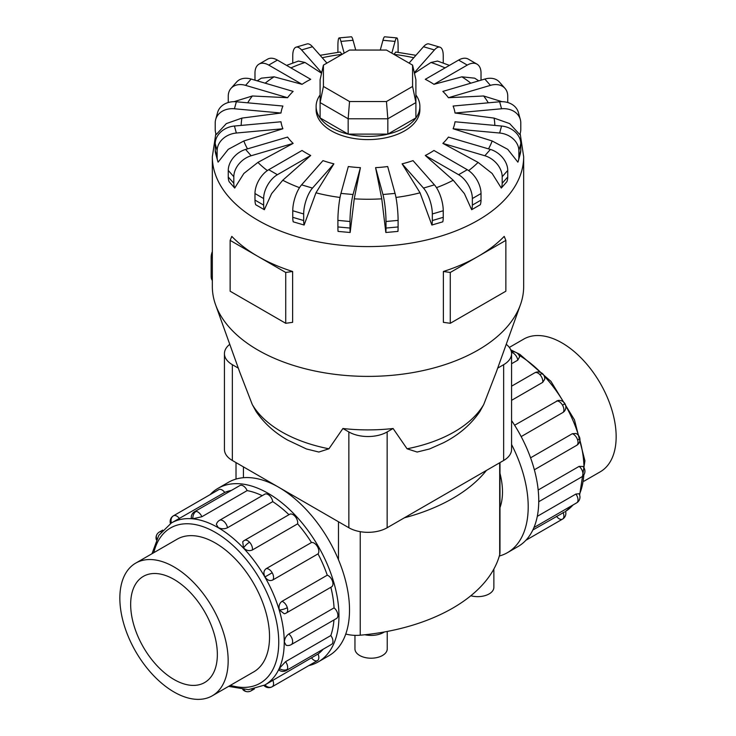 <?xml version="1.0" encoding="UTF-8"?>
<svg xmlns="http://www.w3.org/2000/svg" width="736" height="736" viewBox="0 0 736 736"><rect width="100%" height="100%" fill="white"/><g stroke="black" fill="none" stroke-linecap="round" stroke-linejoin="round"><path stroke-width="1.1" d="M499.983 507.61A63.839 36.855 -120 0 0 499.983 473.349M387.237 631.442L387.237 648.885A16.146 9.32 180 0 1 377.274 657.496A16.146 9.32 180 0 1 359.683 655.482A16.146 9.32 180 0 1 354.954 648.885L354.954 635.352M509.33 347.41L523.701 339.121A76.59 44.224 60 0 1 561.991 342.912A76.59 44.224 60 0 1 612.03 410.403A76.59 44.224 60 0 1 600.291 471.785L583.988 481.197M174.009 691.996A76.59 44.224 -120 0 0 212.299 695.787A76.59 44.224 -120 0 0 224.038 634.414A76.59 44.224 -120 0 0 174.009 566.913A76.59 44.224 -120 0 0 135.709 563.123A76.59 44.224 -120 0 0 123.97 624.496A76.59 44.224 -120 0 0 174.009 691.996M174.009 579.407A61.29 35.383 60 0 1 214.047 633.42A61.29 35.383 60 0 1 204.654 682.539A61.29 35.383 60 0 1 174.009 679.503A61.29 35.383 60 0 1 133.961 625.49A61.29 35.383 60 0 1 143.364 576.371A61.29 35.383 60 0 1 174.009 579.407M530.582 457.82L572.341 433.706L575.994 433.495A6.679 6.679 0 0 1 579.683 437.699A6.679 2.088 163.4 0 1 577.65 440.027A6.679 3.855 60 0 1 576.619 445.381L534.364 469.78M537.298 516.341L575.883 494.058L579.039 493.727A6.679 6.679 0 0 1 579.37 499.864A6.679 5.042 -155.7 0 1 577.65 501.713A6.679 3.855 60 0 1 576.619 502.89L533.95 527.528M532.827 530.021L564.53 511.98M563.086 512.55A6.679 3.855 60 0 1 562.516 519.128L525.89 540.27L562.516 519.128A6.679 3.855 60 0 1 556.536 516.332M538.182 490.02L579.131 466.376L582.967 466.495A6.679 6.679 0 0 1 581.578 477.002L538.752 501.722M514.611 425.233L557.962 400.513A6.679 6.679 0 0 1 564.963 403.742L562.516 405.15A6.679 3.855 60 0 1 563.086 412.39L521.171 436.595M218.003 488.345L228.546 482.255A100.206 57.859 60 0 1 278.65 487.223A100.206 57.859 60 0 1 344.117 575.524A100.206 57.859 60 0 1 328.753 655.822L318.21 661.912A100.206 57.859 -120 0 0 333.564 581.615A100.206 57.859 -120 0 0 268.106 493.313A100.206 57.859 -120 0 0 218.003 488.345A100.206 57.859 -120 0 0 210.11 494.638M308.816 665.602A100.206 57.859 -120 0 0 318.21 661.912M264.932 684.949L318.026 654.028A93.527 53.995 -120 0 0 323.15 649.235M279.33 668.417A6.679 5.042 24.3 0 0 287.316 669.328A6.679 3.855 -120 0 1 286.295 670.514A6.679 6.679 0 0 1 279.238 670.275L279.33 668.417L285.559 661.682L330.823 635.545A93.527 53.995 -120 0 0 333.969 619.951M288.806 633.99A6.679 3.855 -120 0 1 292.634 641.562A6.679 3.855 -120 0 1 291.244 644.616A6.679 6.679 0 0 1 286.111 645.26L284.363 642.105C284.593 638.655 286.074 635.95 288.806 633.99L334.07 607.862A93.527 53.995 -120 0 0 330.86 587.273M279.33 609.969A6.679 2.088 -16.6 0 0 287.316 607.651A6.679 3.855 -120 0 1 286.295 613.005A6.679 6.679 0 0 1 284.28 613.769L279.33 609.969C278.484 606.17 279.376 603.29 282.008 601.33L327.272 575.193A93.527 53.995 -120 0 0 318.026 553.877L272.762 580.005C269.818 581.265 267.232 580.235 264.997 576.923C263.24 573.326 263.644 570.566 266.202 568.652L311.475 542.515A93.527 53.995 -120 0 0 297.629 523.848L252.365 549.985C249.348 551.282 246.404 550.62 243.542 547.98L242.733 541.797A6.679 6.679 0 0 1 244.398 540.436L289.662 514.298A6.679 3.855 60 0 1 294.814 516.092A6.679 3.855 60 0 1 297.629 523.848M288.963 514.703A93.527 53.995 -120 0 0 272.743 501.63L227.47 527.767C224.416 529.156 221.334 529.083 218.233 527.556L216.366 524.464A6.679 6.679 0 0 1 219.494 520.343L264.758 494.206A6.679 3.855 60 0 1 268.106 494.537A6.679 3.855 60 0 1 272.743 501.63M201.876 516.736L192.924 518.76L191.268 517.905A6.679 6.679 0 0 1 194.598 511.686L239.862 485.548A6.679 3.855 60 0 1 241.39 485.254A6.679 3.855 60 0 1 247.14 490.599L201.876 516.736A6.679 3.855 -120 0 0 196.126 511.382A6.679 3.855 -120 0 0 194.598 511.686M330.823 635.545A6.679 3.855 60 0 1 332.589 643.2A6.679 3.855 60 0 1 331.559 644.377L286.295 670.514M327.272 575.193A6.679 3.855 60 0 1 332.589 581.514A6.679 3.855 60 0 1 331.559 586.868L286.295 613.005M311.475 542.515A6.679 3.855 60 0 1 317.455 546.636A6.679 3.855 60 0 1 318.026 553.877M334.07 607.862A6.679 3.855 60 0 1 337.898 615.425A6.679 3.855 60 0 1 336.518 618.479L291.244 644.616M152.012 553.711L158.81 535.33L171.35 522.992A93.527 53.995 60 0 1 218.114 527.629A93.527 53.995 60 0 1 279.211 610.043A93.527 53.995 60 0 1 264.877 684.986L264.997 684.912A6.679 5.456 60 0 0 272.191 686.743L317.455 660.606A6.679 3.855 60 0 1 311.475 657.818M171.35 522.992L171.47 522.928A6.679 5.456 -120 0 1 173.484 515.78L218.748 489.652A6.679 3.855 60 0 1 224.738 492.439L171.414 522.956M218.748 489.652L173.484 515.78A6.679 6.679 0 0 0 170.439 523.535M176.198 539.746A76.618 44.234 60 0 1 177.054 539.23A76.618 44.234 60 0 1 215.363 543.021A76.618 44.234 60 0 1 265.411 610.54A76.618 44.234 60 0 1 253.672 671.931A76.618 44.234 60 0 1 252.798 672.41M215.841 133.538L212.336 156.722L212.336 286.525A155.664 89.866 0 0 0 215.574 304.741L239.77 372.204L252.273 404.524L256.054 411.442C263.976 423.08 274.491 432.612 287.583 440.054L306.47 448.978L318.863 452.042L328.937 448.785L342.902 428.508A132.094 76.259 0 0 0 393.098 428.508L407.063 448.785L417.137 452.042L429.53 448.978L443.458 442.768C458.804 434.985 470.966 424.543 479.946 411.442L483.727 404.524L496.23 372.204L520.426 304.741A155.664 89.866 0 0 0 523.664 286.525L523.664 156.722L520.159 133.538M215.574 304.741A155.664 89.866 0 0 0 257.931 350.069A155.664 89.866 0 0 0 412.602 372.628A155.664 89.866 0 0 0 520.426 304.741M254.978 200.1L254.978 193.54A19.458 11.233 120 0 1 268.732 169.712L302.045 150.475A87.354 50.434 0 0 0 306.231 153.06A87.354 50.434 0 0 0 310.712 155.48L282.762 180.246L271.602 193.632L264.344 209.714L255.677 204.709A19.458 11.233 120 0 1 254.978 200.1L263.644 205.105L263.644 198.545A19.458 11.233 -60 0 1 277.398 174.708L310.712 155.48M292.753 217.322L292.753 210.754A19.458 7.213 106.4 0 1 301.585 184.856L322.975 160.623A87.354 50.434 0 0 0 333.896 163.834L315.956 192.804L304.124 225.032L293.204 221.821A19.458 7.213 106.4 0 1 292.753 217.322L303.674 220.533L303.674 213.964A19.458 7.213 -73.6 0 1 312.506 188.076L333.896 163.834M337.898 226.955L337.898 220.386A19.458 2.484 95.2 0 1 340.943 193.402L348.312 166.538A87.354 50.434 0 0 0 360.419 167.642L354.237 198.821L350.161 232.502L338.054 231.398A19.458 2.484 95.2 0 1 337.898 226.955L350.005 228.059L350.005 221.499A19.458 2.484 -84.8 0 1 353.05 194.516L360.419 167.642M381.763 198.821L375.581 167.642A87.354 50.434 0 0 0 387.688 166.538L395.057 193.402A19.458 2.484 -95.2 0 1 398.102 220.386L398.102 226.955A19.458 2.484 -95.2 0 1 397.946 231.398L385.839 232.502L381.763 198.821A126.813 73.214 0 0 1 354.237 198.821M420.044 192.804L402.104 163.834A87.354 50.434 0 0 0 413.025 160.623L434.415 184.856A19.458 7.213 -106.4 0 1 443.247 210.754L443.247 217.322A19.458 7.213 -106.4 0 1 442.796 221.821L431.876 225.032L420.044 192.804A126.813 73.214 0 0 1 395.968 197.45M453.238 180.246L425.288 155.48A87.354 50.434 0 0 0 433.955 150.475L467.268 169.712A19.458 11.233 -120 0 1 481.022 193.54L481.022 200.1A19.458 11.233 -120 0 1 480.323 204.709L471.656 209.714L464.398 193.632L453.238 180.246A126.813 73.214 0 0 1 436.485 187.652M478.078 162.389L442.86 143.391A87.354 50.434 0 0 0 448.426 137.089L490.406 149.436A19.458 14.159 -138.6 0 1 507.739 170.43L507.739 176.99A19.458 14.159 -138.6 0 1 506.856 181.737L501.299 188.048L492.145 173.466L478.078 162.389A126.813 73.214 0 0 1 468.639 170.586M492.154 140.972L453.109 128.763A87.354 50.434 0 0 0 455.023 121.78L501.566 126.031A19.458 15.695 -164.7 0 1 520.784 143.676L520.784 150.245A19.458 15.695 -164.7 0 1 520.324 153.631L518.411 160.623A19.458 15.695 15.3 0 1 517.886 162.15L507.748 149.334L492.154 140.972A126.813 73.214 0 0 1 488.492 148.874M494.068 118.091L455.023 113.022A87.354 50.434 0 0 0 453.109 106.039L499.643 101.78A19.458 15.695 164.7 0 1 518.411 112.516L520.324 119.508A19.458 15.695 -15.3 0 1 520.784 122.903L520.784 129.462A19.458 15.695 -15.3 0 1 519.8 134.559L509.662 123.602L494.068 118.091A126.813 73.214 0 0 1 494.813 125.414M501.98 101.688L483.644 95.984L448.426 97.713A87.354 50.434 0 0 0 442.86 91.411L484.84 79.056A19.458 14.159 138.6 0 1 499.431 82.073L504.997 88.375A19.458 14.159 -41.4 0 1 507.739 96.149L507.739 102.516M478.768 80.85L474.674 78.172L461.904 76.829L433.955 84.327A87.354 50.434 0 0 0 429.769 81.742A87.354 50.434 0 0 0 425.288 79.322L458.602 60.085A19.458 11.233 120 0 1 468.326 59.128L476.992 64.133A19.458 11.233 -60 0 1 481.022 73.039L481.022 79.598A19.458 11.233 -60 0 1 481.013 80.187M320.105 94.944A51.888 29.955 0 0 0 316.112 106.462L316.112 109.646A51.888 29.955 0 0 0 331.31 130.824A51.888 29.955 0 0 0 387.854 137.319A51.888 29.955 0 0 0 419.888 109.646L419.888 106.462A51.888 29.955 0 0 0 415.895 94.944M450.276 272.458L450.276 323.297L443.376 322.331L443.376 271.492A155.664 89.866 0 0 0 478.069 256.413A155.664 89.866 0 0 0 504.197 236.385L505.862 240.368L450.276 272.458L443.376 271.492M292.624 271.492L285.724 272.458L257.931 256.413A155.664 89.866 0 0 0 292.624 271.492L292.624 322.331L285.724 323.297L230.138 291.208L230.138 240.368L231.803 236.385A155.664 89.866 0 0 0 257.931 256.413L230.138 240.368M316.112 106.462A51.888 29.955 0 0 0 331.31 127.65A51.888 29.955 0 0 0 387.854 134.136A51.888 29.955 0 0 0 419.888 106.462M238.298 368.12L232.355 364.688A27.076 15.631 180 0 1 224.434 353.639L224.434 449.438A27.076 15.631 0 0 0 232.355 460.488L348.855 527.749A27.076 15.631 0 0 0 387.145 527.749L503.645 460.488A27.076 15.631 0 0 0 511.566 449.438L511.566 353.639A27.076 15.631 180 0 1 503.645 364.688L497.702 368.12M323.417 86.452L323.417 65.127L349.536 50.057L386.464 50.057L412.583 65.127L412.583 86.452L386.464 101.531L349.536 101.531L323.417 86.452L320.105 102.58L320.105 79.672L323.417 65.127M412.583 86.452L415.895 102.58L387.835 118.781L387.835 134.118L415.895 117.916L415.895 79.672L412.583 65.127M387.835 134.118L348.165 134.118L348.165 118.781L387.835 118.781L386.464 101.531M348.165 134.118L320.105 117.916L320.105 102.58L348.165 118.781L349.536 101.531M212.336 251.602A11.675 6.744 120 0 0 211.149 257.204L211.149 276.276A11.675 6.744 120 0 0 212.336 280.508M285.724 272.458L285.724 323.297M450.276 323.297L505.862 291.208L505.862 240.368M257.922 162.389L243.855 173.466L234.71 188.039A19.458 14.159 -41.4 0 1 233.818 183.292L233.818 176.732A19.458 14.159 -41.4 0 1 251.16 155.747L293.14 143.391L257.922 162.389A126.813 73.214 0 0 0 267.361 170.586M234.701 188.048L229.144 181.737A19.458 14.159 138.6 0 1 228.261 176.99L228.261 170.43A19.458 14.159 138.6 0 1 245.594 149.436L287.574 137.089A87.354 50.434 0 0 0 293.14 143.391M243.846 140.972L228.252 149.334L218.114 162.141A19.458 15.695 -15.3 0 1 217.589 160.623A19.458 15.695 -15.3 0 1 217.138 157.228L217.138 150.668A19.458 15.695 -15.3 0 1 236.357 133.023L282.891 128.763L243.846 140.972A126.813 73.214 0 0 0 247.508 148.874M241.932 118.091L226.338 123.602L216.2 134.559A19.458 15.695 15.3 0 1 215.216 129.462L215.216 122.903A19.458 15.695 15.3 0 1 215.676 119.508A19.458 15.695 15.3 0 1 234.434 108.772L280.977 113.022L241.932 118.091A126.813 73.214 0 0 0 241.187 125.414M228.261 102.516L228.261 96.149A19.458 14.159 41.4 0 1 231.003 88.375A19.458 14.159 41.4 0 1 245.594 85.367L287.574 97.713L252.356 95.984L234.02 101.688M254.987 80.187A19.458 11.233 60 0 1 254.978 79.598L254.978 73.039A19.458 11.233 60 0 1 259.008 64.133A19.458 11.233 60 0 1 268.732 65.09L302.045 84.327L274.096 76.82L261.326 78.172L257.232 80.85M321.568 73.26L305.035 62.477L298.457 61.06L286.571 65.384M342.12 54.335L340.142 52.035L320.077 55.301M415.923 55.301L395.858 52.035L393.88 54.335M449.429 65.384L437.543 61.06L430.965 62.477L414.432 73.26M217.589 160.623L215.676 153.631A19.458 15.695 164.7 0 1 215.216 150.245L215.216 143.676A19.458 15.695 164.7 0 1 234.434 126.031L280.977 121.78A87.354 50.434 0 0 0 282.891 128.763M215.676 119.508L217.589 112.516A19.458 15.695 -164.7 0 1 236.357 101.78L282.891 106.039A87.354 50.434 0 0 0 280.977 113.022M231.003 88.375L236.569 82.073A19.458 14.159 -138.6 0 1 251.16 79.056L293.14 91.411A87.354 50.434 0 0 0 287.574 97.713M259.008 64.133L267.674 59.128A19.458 11.233 -120 0 1 277.398 60.085L310.712 79.322A87.354 50.434 0 0 0 302.045 84.327M292.762 63.02A19.458 7.213 73.6 0 1 292.753 62.385L292.753 55.826A19.458 7.213 73.6 0 1 296.093 47.168A19.458 7.213 73.6 0 1 301.585 49.947L321.687 72.717M326.95 63.094L312.506 46.727A19.458 7.213 -106.4 0 0 307.022 43.948L296.093 47.168M337.898 52.311L337.898 46.184A19.458 2.484 84.8 0 1 339.176 37.904A19.458 2.484 84.8 0 1 340.943 41.4L344.172 53.148M355.727 50.057L353.05 40.287A19.458 2.484 -95.2 0 0 351.274 36.8L339.176 37.904M391.828 53.148L395.057 41.4A19.458 2.484 -84.8 0 1 396.824 37.904L384.726 36.8A19.458 2.484 95.2 0 0 382.95 40.287L380.273 50.057M396.824 37.904A19.458 2.484 -84.8 0 1 398.102 46.184L398.102 52.311M414.313 72.717L434.415 49.947A19.458 7.213 -73.6 0 1 439.907 47.168L428.978 43.948A19.458 7.213 106.4 0 0 423.494 46.727L409.05 63.094M439.907 47.168A19.458 7.213 -73.6 0 1 443.247 55.826L443.247 62.385A19.458 7.213 -73.6 0 1 443.238 63.02M433.955 84.327L467.268 65.09A19.458 11.233 -60 0 1 476.992 64.133M448.426 97.713L490.406 85.367A19.458 14.159 -41.4 0 1 504.997 88.375M455.023 113.022L501.566 108.772A19.458 15.695 -15.3 0 1 520.324 119.508M453.109 128.763L499.643 133.023A19.458 15.695 15.3 0 1 518.862 150.668L518.862 157.228A19.458 15.695 15.3 0 1 518.411 160.623M442.86 143.391L484.84 155.747A19.458 14.159 41.4 0 1 502.182 176.732L502.182 183.292A19.458 14.159 41.4 0 1 501.29 188.039M425.288 155.48L458.602 174.708A19.458 11.233 60 0 1 472.356 198.545L472.356 205.105A19.458 11.233 60 0 1 471.656 209.714M402.104 163.834L423.494 188.076A19.458 7.213 73.6 0 1 432.326 213.964L432.326 220.533A19.458 7.213 73.6 0 1 431.876 225.032M375.581 167.642L382.95 194.516A19.458 2.484 84.8 0 1 385.995 221.499L385.995 228.059A19.458 2.484 84.8 0 1 385.839 232.502M350.161 232.502A19.458 2.484 -84.8 0 1 350.005 228.059M304.124 225.032A19.458 7.213 -73.6 0 1 303.674 220.533M264.344 209.714A19.458 11.233 -60 0 1 263.644 205.105M393.098 428.508L387.145 431.949A27.076 15.631 180 0 1 348.855 431.949L342.902 428.508M224.434 353.639A27.076 15.631 180 0 1 229.77 344.319M506.23 344.319A27.076 15.631 180 0 1 511.566 353.639M486.422 470.433A166.943 96.388 180 0 1 404.358 517.813M318.026 654.028A6.679 3.855 60 0 1 317.455 660.606L272.191 686.743A6.679 3.855 -120 0 0 272.762 680.165M262.218 495.668A93.527 53.995 -120 0 0 247.14 490.599M231.444 490.406A93.527 53.995 -120 0 0 224.738 492.439M564.963 403.742A6.679 6.679 0 0 1 564.254 411.415L563.086 412.39M511.428 352.056A6.679 6.679 0 0 1 519.616 356.767L517.804 360.143L511.566 363.74M542.91 374.008A6.679 6.679 0 0 0 534.722 372.821A6.679 3.855 60 0 1 539.874 374.606A6.679 2.088 136.6 0 1 542.91 374.008A6.679 6.679 0 0 1 544.704 379.307L542.69 382.361L511.566 400.338M511.566 420.56A100.206 57.859 60 0 1 517.997 546.563L507.454 552.653A100.206 57.859 -120 0 0 511.566 444.498M499.312 556.02A100.206 57.859 -120 0 0 507.454 552.653M384.358 631.976A17.756 10.249 180 0 1 364.835 634.754M493.865 569.038L493.865 587.328A16.146 9.32 180 0 1 470.828 595.755M345.764 634.036A25.291 14.6 0 0 0 360.235 635.205A166.943 96.388 0 0 0 499.689 554.696A25.291 14.6 0 0 0 499.983 552.46L499.983 462.604M573.298 504.813L565.561 511.373A93.527 53.995 -120 0 0 572.93 505.025M579.407 494.445A93.527 53.995 -120 0 0 583.823 474.876M584.007 467.857A93.527 53.995 -120 0 0 579.922 440.284M578.533 435.464A93.527 53.995 -120 0 0 565.736 405.83M563.537 402.012A93.527 53.995 -120 0 0 544.272 376.124M540.794 372.508A93.527 53.995 -120 0 0 518.954 355.184M512.79 351.836A93.527 53.995 -120 0 0 511.207 351.09M572.341 433.706A6.679 3.855 60 0 1 577.65 440.027M575.883 494.058A6.679 3.855 60 0 1 577.65 501.713M511.492 352.443A6.679 3.855 60 0 1 513.167 353.05A6.679 3.855 60 0 1 517.804 360.143M579.131 466.376A6.679 3.855 60 0 1 582.958 473.938A6.679 3.855 60 0 1 581.578 477.002M556.536 401.028A6.679 3.855 60 0 1 562.516 405.15M230.377 685.354A89.636 51.75 -120 0 0 278.291 633.172A89.636 51.75 -120 0 0 215.363 532.395A89.636 51.75 -120 0 0 153.787 552.681M192.924 518.76A6.679 5.042 -84.3 0 1 196.126 511.382M156.823 538.862A6.679 5.042 -155.7 0 1 156.63 535.044A6.679 6.679 0 0 0 156.354 539.828M161.294 531.778A6.679 3.855 -120 0 0 159.381 532.018A6.679 6.679 0 0 0 156.63 535.044M243.864 689.632A6.679 5.042 95.7 0 0 247.084 691.702A6.679 6.679 0 0 0 251.077 690.846A6.679 3.855 -120 0 0 252.246 689.301M243.542 547.98A6.679 2.088 -43.4 0 1 249.55 542.22A6.679 3.855 -120 0 0 244.398 540.436M252.365 549.985A6.679 3.855 -120 0 0 249.55 542.22M227.47 527.767A6.679 3.855 -120 0 0 222.833 520.665A6.679 3.855 -120 0 0 219.494 520.343M264.997 576.923L272.191 572.764A6.679 3.855 -120 0 0 266.202 568.652M272.762 580.005A6.679 3.855 -120 0 0 272.191 572.764M179.464 518.576A6.679 3.855 -120 0 0 173.484 515.78M252.273 404.524A122.139 70.518 0 0 0 281.64 431.839A122.139 70.518 0 0 0 328.937 448.785M407.063 448.785A122.139 70.518 0 0 0 483.727 404.524M282.762 180.246A126.813 73.214 0 0 0 299.515 187.652M315.956 192.804A126.813 73.214 0 0 0 340.032 197.45M488.272 102.819A126.813 73.214 0 0 0 483.644 95.984M470.828 83.177A126.813 73.214 0 0 0 461.904 76.82M212.336 156.722A155.664 89.866 0 0 0 257.931 220.276A155.664 89.866 0 0 0 427.57 239.752A155.664 89.866 0 0 0 523.664 156.722M212.336 257.894L211.149 257.204M212.336 276.957L211.149 276.276M245.594 149.436L251.16 155.747M228.261 176.99L233.818 183.292M228.261 170.43L233.818 176.732M252.356 95.984A126.813 73.214 0 0 0 247.728 102.819M274.096 76.82A126.813 73.214 0 0 0 265.172 83.177M305.035 62.477A126.813 73.214 0 0 0 290.922 67.896M342.065 54.363A126.813 73.214 0 0 0 322.239 57.748M413.761 57.748A126.813 73.214 0 0 0 393.935 54.363M445.078 67.896A126.813 73.214 0 0 0 430.965 62.477M234.434 126.031L236.357 133.023M215.216 150.245L217.138 157.228M215.216 143.676L217.138 150.668M236.357 101.78L234.434 108.772M251.16 79.056L245.594 85.367M277.398 60.085L268.732 65.09M312.506 46.727L301.585 49.947M353.05 40.287L340.943 41.4M395.057 41.4L382.95 40.287M434.415 49.947L423.494 46.727M467.268 65.09L458.602 60.085M490.406 85.367L484.84 79.056M501.566 108.772L499.643 101.78M499.643 133.023L501.566 126.031M518.862 157.228L520.784 150.245M518.862 150.668L520.784 143.676M484.84 155.747L490.406 149.436M502.182 183.292L507.739 176.99M502.182 176.732L507.739 170.43M458.602 174.708L467.268 169.712M472.356 205.105L481.022 200.1M472.356 198.545L481.022 193.54M423.494 188.076L434.415 184.856M432.326 220.533L443.247 217.322M432.326 213.964L443.247 210.754M382.95 194.516L395.057 193.402M385.995 228.059L398.102 226.955M385.995 221.499L398.102 220.386M340.943 193.402L353.05 194.516M337.898 220.386L350.005 221.499M301.585 184.856L312.506 188.076M292.753 210.754L303.674 213.964M268.732 169.712L277.398 174.708M254.978 193.54L263.644 198.545M232.355 460.488L232.355 364.688M348.855 527.749L348.855 431.949M503.645 460.488L503.645 364.688M387.145 527.749L387.145 431.949M287.316 607.651A6.679 3.855 -120 0 0 282.008 601.33M287.316 669.328A6.679 3.855 -120 0 0 285.559 661.682M539.874 374.606A6.679 3.855 60 0 1 542.69 382.361M338.477 521.76L338.477 559.746M243.423 466.882L243.423 477.71M499.689 462.778L499.689 554.696M360.235 531.677L360.235 635.205M254.518 671.416L212.299 695.787M510.756 349.839L519.837 354.356L550.951 381.368L574.457 419.833L584.918 460.819L579.646 495.08M534.722 372.821L511.566 386.188M562.516 519.128L562.516 519.128A6.679 6.679 0 0 0 565.542 511.308M159.381 532.018L162.702 530.095M242.797 689.558A6.679 6.679 0 0 0 247.084 691.702M263.948 685.501A6.679 6.679 0 0 0 272.191 686.743M251.077 690.846L254.398 688.924M228.611 686.375L248.501 689.66L264.877 684.986M576.619 502.89A6.679 6.679 0 0 0 579.37 499.864M576.619 445.381A6.679 6.679 0 0 0 579.683 437.699M177.928 538.743L135.709 563.123M236.017 462.604L236.017 479.072"/></g></svg>
